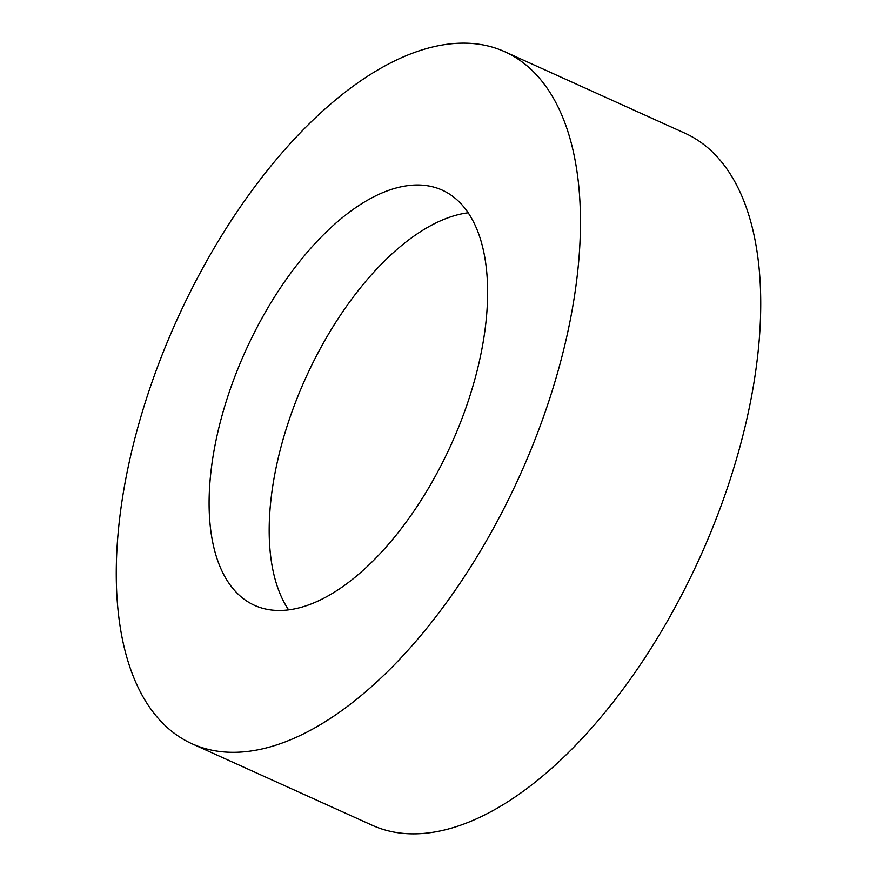 <?xml version="1.0" encoding="UTF-8"?>
<svg xmlns="http://www.w3.org/2000/svg" width="877" height="877" viewBox="0 0 877 877"><rect width="100%" height="100%" fill="white"/><g stroke="black" fill="none" stroke-linecap="round" stroke-linejoin="round"><path stroke-width="1.32" d="M253.135 750.668A379.719 188.27 114.3 0 1 191.888 743.718A379.719 188.27 114.3 0 1 154.286 375.718A379.719 188.27 114.3 0 1 443.587 44.804A379.719 188.27 114.3 0 1 504.834 51.754A379.719 188.27 114.3 0 1 542.446 419.754A379.719 188.27 114.3 0 1 253.135 750.668M504.834 51.754L685.112 133.282A379.719 188.27 114.3 0 1 722.714 501.282A379.719 188.27 114.3 0 1 433.413 832.196A379.719 188.27 114.3 0 1 372.166 825.246L191.888 743.718M288.621 609.866A227.834 112.958 114.3 0 1 304.56 380.508A227.834 112.958 114.3 0 1 465.588 213.155A227.834 112.958 114.3 0 1 468.197 212.782M405.503 185.979A227.834 112.958 114.3 0 1 442.249 190.145A227.834 112.958 114.3 0 1 464.81 410.951A227.834 112.958 114.3 0 1 291.23 609.493A227.834 112.958 114.3 0 1 254.483 605.327A227.834 112.958 114.3 0 1 231.912 384.521A227.834 112.958 114.3 0 1 405.503 185.979"/></g></svg>
